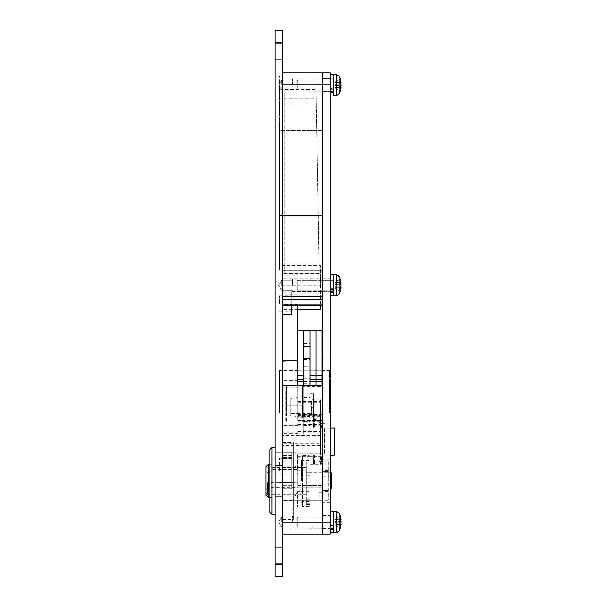 <?xml version="1.0" encoding="UTF-8"?>
<svg xmlns="http://www.w3.org/2000/svg" width="607" height="607" viewBox="0 0 607 607"><rect width="100%" height="100%" fill="white"/><g stroke="black" fill="none" stroke-linecap="round" stroke-linejoin="round"><path stroke-width="0.46" stroke-dasharray="3.04 2.28" d="M282.642 296.618L282.642 84.98L282.642 299.547L282.642 296.618L322.704 296.618L322.704 305.64L322.704 72.84L330.291 72.84L330.291 534.16L322.704 534.16L322.704 528.978L322.704 534.16L282.642 534.16L322.704 534.16L322.704 528.09L322.704 534.16L282.642 534.16L282.642 515.95L322.704 515.95L322.704 509.88L322.704 515.95L282.642 515.95L282.642 485.297L291.747 485.297L291.747 482.262L291.747 488.635L291.747 452.215L291.747 488.635L291.747 455.553L291.747 485.297L282.642 485.297L282.642 482.262L282.642 534.16L322.704 534.16L322.704 385.756L322.704 455.25L322.704 386.553L282.642 387.084L282.642 458.589L282.642 385.756L282.642 387.084L302.369 387.084L302.369 405.294L282.642 405.294L302.369 405.294L282.642 405.294L302.369 405.294L302.369 386.553L302.369 405.294L302.369 386.553L322.704 386.553L322.704 385.756L282.642 385.756L282.642 522.02L282.642 385.756M322.628 522.02L322.628 515.95L322.628 522.02M292.354 522.02L292.354 515.95L292.354 522.02M281.731 522.02L281.731 517.012L281.731 522.02M322.704 285.29L322.704 291.663L322.704 285.29M322.628 285.29L322.628 279.22L322.628 285.29M292.354 285.29L292.354 279.22L292.354 285.29M281.731 285.29L281.731 280.282L281.731 285.29M322.628 84.98L322.628 78.91L322.628 84.98M292.354 84.98L292.354 78.91L292.354 84.98M281.731 84.98L281.731 79.972L281.731 84.98M282.642 314.881L282.642 303.5L282.642 314.881L282.642 303.5L282.642 314.881L291.747 314.881L291.747 295.913L291.747 305.746M279.607 303.5L279.607 295.913L279.607 303.5M285.677 391.515L285.677 421.865L285.677 391.515M279.607 391.515L279.607 412.912L279.607 391.515M282.642 391.515L282.642 421.865L282.642 391.515M279.607 470.425L279.607 458.285L279.607 470.425M302.369 454.947L297.513 454.947L297.513 470.736L309.046 470.736L309.046 506.504L309.046 455.591L302.369 455.591L302.369 454.947L302.369 470.736L297.513 470.736L297.513 454.947L294.782 452.215L275.054 452.215L275.054 465.03L294.782 465.03L294.782 452.215L294.782 465.03L275.054 465.03L275.054 452.215L275.054 496.594L275.054 452.215L291.747 452.215L291.747 457.678L291.747 452.215L282.642 452.215L282.642 496.594L282.642 452.215L282.642 488.635L282.642 452.215L282.642 481.048L282.642 452.215L293.264 452.215L293.264 481.048L293.264 452.215M275.054 30.35L275.054 42.49L282.642 42.49L282.642 30.35L275.054 30.35M275.054 564.51L275.054 576.65L282.642 576.65L282.642 564.51L275.054 564.51L275.054 42.49M275.054 563.6L275.054 547.211L275.054 563.6L275.054 547.211L275.054 563.6L282.642 563.6L282.642 547.211L282.642 563.6L282.642 547.211L282.642 563.6L275.054 563.6M275.054 496.594L275.054 509.88L275.054 496.594L282.642 496.594L275.054 496.594M275.054 59.79L275.054 43.401L275.054 59.79L275.054 43.401L275.054 59.79L282.642 59.79L282.642 43.401L282.642 59.79L282.642 43.401L282.642 59.79L275.054 59.79M275.054 270.115L275.054 75.875L275.054 270.115L279.607 270.115L279.607 81.945L322.704 81.945L322.704 264.045L322.704 81.945L279.607 81.945L279.607 264.045L322.704 264.045L322.704 270.381L322.704 264.045L282.642 264.045L282.642 270.381L282.642 264.045L322.704 264.045L279.607 264.045L279.607 215.485L279.607 270.115L275.054 270.115M282.642 303.5L282.642 292.119L282.642 303.5M282.642 483.172L282.642 488.635L282.642 482.262L282.642 483.172L291.747 483.172L282.642 483.172M282.642 564.51L282.642 42.49M282.642 528.978L282.642 525.943L282.642 528.978L322.704 528.978L322.704 525.055L282.642 525.055L282.642 525.943L282.642 525.055L322.704 525.055L322.704 528.978L282.642 528.978M282.642 305.64L282.642 273.196L282.642 305.746L322.704 305.746L322.704 273.196L322.704 305.64M282.642 273.196L282.642 270.381L282.642 273.196L322.704 273.196L322.704 270.381L322.704 273.196L282.642 273.196M282.642 84.98L282.642 72.84L282.642 84.98L322.704 84.98L322.704 72.84L282.642 72.84M322.704 515.95L322.704 528.09L282.642 528.09L322.704 528.09L322.704 515.95M322.704 509.88L322.704 500.775L322.704 509.88L282.642 509.88L322.704 509.88M322.704 487.118L322.704 500.775L282.642 500.775L322.704 500.775L322.704 455.25L322.704 487.118L297.817 487.118L297.817 485.6L322.704 485.6L297.817 485.6L297.817 453.733L297.817 487.118L297.817 455.25L322.704 455.25L297.817 455.25L322.704 455.25L297.817 455.25L297.817 453.733L297.817 487.118L322.704 487.118M291.747 455.553L291.747 458.589L291.747 455.553L282.642 455.553L291.747 455.553M291.747 470.425L291.747 482.565L291.747 470.425M297.817 485.6L322.704 485.6L297.817 485.6M330.291 370.27L322.704 370.27L322.704 534.16L282.642 534.16M275.054 547.211L282.642 547.211L275.054 547.211M275.054 465.501L282.642 465.501L275.054 465.501M275.054 43.401L282.642 43.401L275.054 43.401M291.747 303.5L291.747 292.119L291.747 303.5M279.607 130.505L279.607 215.485L279.607 75.875L279.607 130.505L322.704 130.505L279.607 130.505M279.607 75.875L275.054 75.875L279.607 75.875M320.579 423.466L320.579 445.455L320.579 423.466M297.817 385.756L297.817 305.746M320.579 424.164L320.579 399.884L320.579 424.164M286.284 387.797L286.284 412.912L286.284 387.797M297.817 387.797L297.817 412.912L297.817 387.797M282.642 386.189L282.642 422.168L282.642 386.189M286.284 386.189L286.284 422.168L286.284 386.189M297.817 294.084L282.642 294.084L282.642 275.783L297.817 276.079M320.579 445.098L282.642 445.098L282.642 304.418L297.817 304.418M282.642 294.084L282.642 432.116L320.579 432.116M320.579 309.289L320.579 304.024L282.642 304.024L282.642 276.079M320.579 304.024L320.579 265.562L320.579 278.31L282.642 278.31M320.579 265.562L319.054 265.562L316.027 89.639L319.062 273.469L319.062 265.562L284.159 265.562L284.159 273.469L284.159 89.449L284.159 265.562L282.642 265.562M319.062 273.469L284.159 273.469M320.579 432.237L282.642 432.237L282.642 425.788L320.579 425.788M297.817 425.659L282.642 425.659L282.642 437.04L282.642 433.899L297.817 433.899M320.579 435.439L282.642 435.439L282.642 443.702L320.579 443.702M297.817 291.997L282.642 291.997L282.642 304.024M282.642 291.997L282.642 304.418M282.642 445.098L282.642 443.702M282.642 435.439L282.642 433.899M284.159 98.744L316.217 98.744L316.027 89.449L284.159 89.449M320.579 278.31L320.579 285.131L282.642 285.131M320.579 285.131L320.579 305.746M297.817 309.289L282.642 309.289M309.957 373.844L309.957 366.256L309.957 373.844M303.887 373.844L303.887 366.256L303.887 373.844M330.291 455.28L322.446 455.28L322.446 464.385L309.957 464.385L309.957 455.28L314.509 455.28L314.509 464.385L314.509 455.28L313.599 455.28L313.599 464.385L313.599 455.28L314.509 455.28L309.957 455.28L309.957 393.67L309.957 464.385L321.49 464.385L321.49 455.28L320.579 455.28L326.953 455.28L323.045 455.28L323.045 427.965L326.953 427.965L320.579 427.965L320.579 455.28M303.887 407.327L303.887 397.464L303.887 407.327M303.887 358.669L303.887 385.756M309.957 358.669L309.957 385.756M303.887 391.515L303.887 435.523L303.887 391.515M297.817 330.815L297.817 420.712L297.817 420.31L303.887 420.31L303.887 420.712L303.887 330.815L303.887 425.537L303.887 414.581L303.887 415.932L309.957 415.932L309.957 414.581L309.957 435.523L309.957 381.757L309.957 385.164L303.887 385.164M303.887 370.118L303.887 412.912L303.887 370.118L309.957 370.118L309.957 412.912L309.957 370.118L309.957 412.912L309.957 370.118L316.027 370.118L316.027 412.912L316.027 370.118L316.027 412.912L316.027 370.118L322.097 370.118L322.097 412.912L322.097 370.118L303.887 370.118L303.887 412.912L322.097 412.912L303.887 412.912L303.887 370.118L297.817 370.118L297.817 412.912L297.817 370.118L303.887 370.118M320.579 420.31L297.817 420.31L297.817 414.581L297.817 415.932L303.887 415.932L303.887 435.523L309.957 435.523L309.957 385.164M303.887 421.539L309.957 421.539L309.957 414.581L309.957 414.991L297.817 414.991M309.957 421.539L309.957 421.933L303.887 421.933M309.957 419.058L309.957 420.712L309.957 420.31L322.097 420.31L322.097 419.058L316.027 419.058L316.027 330.815L316.027 420.712L316.027 419.058L309.957 419.058L309.957 330.815L309.957 421.933M316.027 391.515L316.027 435.523L316.027 391.515M309.957 420.31L309.957 414.991L316.027 414.991L316.027 414.581L316.027 420.31L316.027 414.991L322.097 414.991L322.097 420.31M322.097 435.523L322.097 415.932L316.027 415.932L316.027 435.523L316.027 414.581L316.027 415.932L309.957 415.932L309.957 435.523L322.097 435.523L322.097 385.756M297.817 415.932L297.817 375.786M303.887 420.31L303.887 414.581L322.097 414.581L322.097 414.991M297.817 414.581L303.887 414.581L303.887 435.523L297.817 435.523M297.817 412.912L286.284 412.912M322.097 330.815L322.097 419.058M322.097 415.932L322.097 414.581M279.607 412.76L279.607 370.27L279.607 412.76L297.817 412.76L297.817 370.27L297.817 412.76L297.817 370.27L297.817 412.76L322.097 412.76L322.097 391.515L322.097 412.76L322.097 391.515L322.097 412.76L329.684 412.76L329.684 370.27L329.684 412.76M322.097 376.492L322.097 391.515L322.097 376.492M279.607 379.072L279.607 403.959L279.607 379.072L329.684 379.072L329.684 403.959L329.684 379.072L279.607 379.072M297.817 412.76L322.097 412.76M297.817 370.27L279.607 370.27M279.607 403.959L329.684 403.959L279.607 403.959M330.291 285.29L330.291 291.663L330.291 285.29M330.291 470.425L330.291 476.798L330.291 470.425M322.704 470.425L322.704 476.798L322.704 470.425M322.704 391.515L322.704 412.912L322.704 391.515M330.291 391.515L330.291 412.912L330.291 391.515M322.704 481.048L322.704 502.293L322.704 481.048M330.291 481.048L330.291 502.293L330.291 481.048M330.291 84.98L322.704 84.98L322.704 345.99L330.291 345.99M329.684 370.27L322.704 370.27L322.704 345.99M322.704 358.13L330.291 358.13L322.704 358.13M330.291 526.315L330.291 511.398L330.291 529.532L330.291 526.315L330.291 528.09L330.291 526.315L333.326 526.315L333.326 529.532L333.326 511.398M333.326 528.113L333.326 526.315M333.326 525.495L333.326 517.103L333.326 525.495L330.291 525.503M297.817 518.545L297.817 526.937L297.817 518.545M296.906 524.858L296.906 518.014L296.906 524.858M339.161 528.219L339.161 515.821M340.155 517.513A19.553 12.375 -35.2 0 1 340.102 518.606A19.667 13.908 180 0 1 340.489 519.493L334.981 519.493L336.437 517.748L340.102 516.458A19.667 13.908 180 0 1 341.005 519.228L335.322 519.228L336.437 517.748L336.437 519.896L340.102 518.606L336.437 519.896L336.437 517.748L340.102 516.458A19.553 12.375 -35.2 0 1 340.155 517.513M341.005 522.665L335.322 522.665L334.981 522.02L335.322 521.375L341.005 521.375L341.005 522.665L335.322 522.665L336.437 524.144L340.102 525.434A19.667 13.908 180 0 0 340.489 524.547L334.981 524.547L336.437 526.292L340.102 527.582A19.667 13.908 180 0 0 341.005 524.812L335.322 524.812L334.844 522.02L336.437 524.144L340.102 525.434A19.553 12.375 -144.8 0 1 340.102 527.582L336.437 526.292L336.437 524.144L336.437 526.292L335.322 524.812L340.383 524.812M333.326 532.643L333.326 529.532M341.005 521.375L335.322 521.375L334.844 522.02L334.844 519.873L334.844 524.167M335.322 521.375L336.437 519.896L335.322 521.375M340.383 519.228L335.322 519.228L334.844 519.873M330.291 529.532L330.291 532.643L330.291 529.532M333.326 291.383L333.326 274.668L336.597 274.842L336.597 295.738L336.597 274.842L336.597 295.738L333.326 295.913L333.326 279.22L333.326 289.585L330.291 289.585L330.291 279.22L330.291 291.383L330.291 274.668L330.291 295.913L330.291 289.585L330.291 291.36L330.291 289.585L333.326 289.585L333.326 292.802L333.326 274.668L333.326 291.383L330.291 291.383M297.817 281.815L297.817 290.207L297.817 281.815M296.906 288.128L296.906 281.284L296.906 288.128M339.161 279.091L339.161 291.489M340.155 280.783A19.553 12.375 -35.2 0 1 340.102 281.876A19.667 13.908 180 0 1 341.005 284.645L341.005 285.935L341.005 284.645A19.667 13.908 180 0 0 340.102 281.876A19.553 12.375 -35.2 0 0 340.102 279.728A19.667 13.908 0 0 1 341.005 282.498L335.322 282.498L336.437 281.018L340.102 279.728A19.667 13.908 180 0 1 341.005 282.498L335.322 282.498L336.437 281.018L336.437 283.166L340.102 281.876A19.667 13.908 180 0 1 340.489 282.763L334.981 282.763L336.437 281.018L340.102 279.728A19.553 12.375 -35.2 0 1 340.155 280.783A19.553 12.375 -35.2 0 1 340.102 281.876L336.437 283.166L336.437 281.018L340.102 279.728A19.667 13.908 180 0 1 341.005 282.498L335.322 282.498L336.437 281.018L336.437 283.166L340.102 281.876L336.437 283.166L336.437 281.018L340.102 279.728A19.553 12.375 -35.2 0 1 340.155 280.783M340.102 288.704A19.667 13.908 180 0 0 341.005 285.935L335.322 285.935L336.437 287.415L340.102 288.704A19.553 12.375 -144.8 0 1 340.102 290.852A19.667 13.908 180 0 0 341.005 288.082L335.322 288.082L336.437 289.562L340.102 290.852A19.667 13.908 0 0 0 341.005 288.082A19.667 13.908 180 0 1 340.102 290.852A19.553 12.375 -144.8 0 0 340.155 289.797A19.553 12.375 -144.8 0 0 340.102 288.704A19.667 13.908 0 0 0 341.005 285.935L335.322 285.935L336.437 287.415L340.102 288.704A19.667 13.908 180 0 0 340.489 287.817L334.981 287.817L336.437 289.562L336.437 287.415L336.437 289.562L340.102 290.852A19.553 12.375 -144.8 0 0 340.102 288.704L336.437 287.415L340.102 288.704M339.161 294.061A19.727 19.727 0 0 0 341.051 287.817L334.981 287.817L334.844 283.143L334.844 287.437L334.844 285.29L335.322 285.935L334.981 285.29L336.437 283.166L334.981 285.29L336.437 287.415L336.437 289.562L340.102 290.852L336.437 289.562L336.437 287.415L334.981 285.29L336.437 283.166L334.844 285.29L334.981 287.817L336.437 289.562L335.322 288.082L340.383 288.082M339.161 276.519A19.727 19.727 0 0 1 341.051 282.763L334.981 282.763L334.844 285.29L335.322 282.498L340.383 282.498M333.326 292.802L330.291 292.802L330.291 295.913L330.291 292.802M333.326 288.773L330.291 288.773L333.326 288.773L333.326 290.207L333.326 280.373L333.326 288.765M333.326 289.585L333.326 291.36L333.326 289.585M341.005 284.645L335.322 284.645L341.005 284.645L335.322 284.645L341.005 284.645L341.005 285.935L335.322 285.935L341.005 285.935M333.326 95.603L333.326 78.91L333.326 89.275L330.291 89.275L330.291 74.358L330.291 95.603L330.291 89.275L330.291 91.05L330.291 89.275L333.326 89.275L333.326 92.492L333.326 74.358L333.326 91.073L330.291 91.073M333.326 91.073L333.326 80.063L333.326 88.455L330.291 88.463L333.326 88.463L333.326 89.897L333.326 78.91L333.326 92.492L330.291 92.492L330.291 95.603L330.291 92.492M297.817 81.505L297.817 89.897L297.817 81.505M296.906 87.818L296.906 80.974L296.906 87.818M339.161 78.781L339.161 93.751M340.155 80.473A19.553 12.375 -35.2 0 1 340.102 81.566A19.667 13.908 180 0 1 341.005 84.335L341.005 85.625L341.005 84.335A19.667 13.908 180 0 0 340.102 81.566A19.553 12.375 -35.2 0 0 340.102 79.418A19.667 13.908 0 0 1 341.005 82.188L335.322 82.188L336.437 80.708L340.102 79.418A19.667 13.908 180 0 1 341.005 82.188L335.322 82.188L336.437 80.708L336.437 82.856L340.102 81.566A19.667 13.908 180 0 1 340.489 82.453L334.981 82.453L336.437 80.708L340.102 79.418A19.553 12.375 -35.2 0 1 340.155 80.473A19.553 12.375 -35.2 0 1 340.102 81.566L336.437 82.856L336.437 80.708L340.102 79.418A19.667 13.908 180 0 1 341.005 82.188L335.322 82.188L336.437 80.708L336.437 82.856L340.102 81.566L336.437 82.856L336.437 80.708L340.102 79.418A19.553 12.375 -35.2 0 1 340.155 80.473M340.102 88.394A19.667 13.908 180 0 0 341.005 85.625L335.322 85.625L336.437 87.105L340.102 88.394A19.553 12.375 -144.8 0 1 340.102 90.542A19.667 13.908 180 0 0 341.005 87.772L335.322 87.772L336.437 89.252L340.102 90.542A19.667 13.908 0 0 0 341.005 87.772A19.667 13.908 180 0 1 340.102 90.542A19.553 12.375 -144.8 0 0 340.155 89.487A19.553 12.375 -144.8 0 0 340.102 88.394A19.667 13.908 0 0 0 341.005 85.625L335.322 85.625L336.437 87.105L340.102 88.394A19.667 13.908 180 0 0 340.489 87.507L334.981 87.507L336.437 89.252L336.437 87.105L336.437 89.252L340.102 90.542A19.553 12.375 -144.8 0 0 340.102 88.394L336.437 87.105L340.102 88.394M341.051 87.507L334.981 87.507L334.844 82.833L334.844 87.127L334.844 84.98L335.322 85.625L334.981 84.98L336.437 82.856L334.981 84.98L336.437 87.105L336.437 89.252L340.102 90.542L336.437 89.252L336.437 87.105L334.981 84.98L336.437 82.856L334.844 84.98L334.981 87.507L336.437 89.252L335.322 87.772L340.383 87.772M341.051 82.453L334.981 82.453L334.844 84.98L335.322 82.188L340.383 82.188M333.326 92.492L333.326 74.358L336.597 74.532L336.597 95.428M341.005 84.335L335.322 84.335L341.005 84.335L335.322 84.335L341.005 84.335L341.005 85.625L335.322 85.625L341.005 85.625M309.046 460.599L302.369 460.599L302.369 459.803L302.369 507.149L297.513 507.149L297.513 491.359L297.513 507.149L294.782 509.88L294.782 497.065L294.782 509.88L275.054 509.88L275.054 465.03L275.054 509.88L282.642 509.88L282.642 481.048L282.642 509.88L293.264 509.88L293.264 481.048L293.264 509.88M301.459 481.048L301.459 459.803L301.459 481.048M272.019 447.663L272.019 514.433M268.984 450.698L268.984 511.398M275.054 481.048L275.054 514.433L275.054 481.048M309.046 455.591L309.046 470.736M294.782 465.03L297.513 470.736L294.782 465.03M309.046 491.359L297.513 491.359L302.369 491.359L302.369 507.149M302.369 491.359L302.369 470.736M302.369 460.599L302.369 455.591M268.984 481.048L268.984 498.043L268.984 481.048M275.054 497.065L294.782 497.065L275.054 497.065M309.046 506.504L302.369 506.504M297.513 491.359L294.782 497.065L297.513 491.359M267.467 494.227L267.467 487.246L297.817 487.246L297.817 473.93L272.019 473.93L272.019 471.715L272.019 498.043L272.019 464.355L272.019 467.208L268.377 467.208L265.949 468.961L265.949 495.312M309.046 501.496L302.369 501.496M330.291 489.242L306.315 489.242L306.315 472.853L331.202 472.853L331.202 489.242L306.315 489.242L306.315 472.853L306.315 494.675L306.315 467.42L306.315 489.242L306.315 472.853L330.291 472.853M272.019 471.715L268.377 471.715L268.377 497.74M265.949 466.783L265.949 468.961M268.377 464.355L268.377 467.208M268.377 471.715L265.949 473.468M272.019 473.93L272.019 467.208M297.817 473.93L297.817 469.423L272.019 469.423M267.467 489.728L267.467 482.74L297.817 482.74L297.817 469.423M267.467 487.246L267.467 482.74M297.817 487.246L297.817 482.74M306.315 461.927L306.315 475.281L309.957 475.281L309.957 504.417L309.957 461.927L309.957 475.281L306.315 475.281L306.315 504.417L306.315 461.927L309.957 461.927M309.957 489.242L309.957 472.853L309.957 489.242L306.315 489.242L309.957 489.242M306.315 499.28L309.957 499.28M306.315 503.696L309.957 503.696M306.315 472.853L309.957 472.853L306.315 472.853M322.097 481.048L322.097 500.775L322.097 481.048M328.167 481.048L328.167 470.425L328.167 481.048M328.167 461.775L328.167 500.32L328.167 461.775L322.097 461.775L322.097 471.411L322.097 461.775M322.097 490.684L322.097 471.411L322.097 500.32L322.097 490.684L328.167 490.684L322.097 490.684M328.167 471.411L322.097 471.411L328.167 471.411M328.167 500.32L322.097 500.32M319.062 481.048L319.062 500.775L319.062 481.048M282.642 442.495L282.642 519.6L282.642 442.495L293.264 442.495L293.264 461.775L293.264 442.495M293.264 500.32L293.264 461.775L293.264 519.6L293.264 500.32L282.642 500.32L293.264 500.32M282.642 461.775L293.264 461.775L282.642 461.775M282.642 519.6L293.264 519.6M290.229 413.701L290.229 400.954L290.229 413.701L311.474 413.701L313.599 415.825L313.599 398.829L313.599 415.825M290.229 400.954L311.474 400.954L311.474 413.701L311.474 400.954L313.599 398.829M290.229 398.981L290.229 415.674L290.229 398.981L302.369 396.705L302.369 417.95L302.369 396.705M290.229 415.674L302.369 417.95M302.369 398.222L302.369 416.432L302.369 398.222L309.957 398.222L309.957 416.432L309.957 398.222M302.369 416.432L309.957 416.432M313.599 417.95L313.599 407.327L313.599 427.965L314.509 427.965L309.957 427.965L314.509 427.965L313.599 427.965L313.599 417.95L314.509 418.663L314.509 427.965L314.509 418.663L313.599 417.95L320.579 423.413L313.599 417.95M320.579 423.413L325.132 423.413L320.579 423.413L320.579 464.385M334.237 427.965L324.57 427.965L324.57 455.28L334.237 455.28M330.291 427.965L322.446 427.965L322.446 423.413M322.446 464.385L321.49 464.385M324.57 455.28L323.182 455.28M324.57 427.965L323.182 427.965M322.446 427.965L320.579 427.965M322.446 455.28L321.49 455.28M313.599 407.327L313.599 393.67L313.599 407.327L309.957 407.327L313.599 407.327M291.747 457.678L282.642 457.678L291.747 457.678M330.291 522.02L282.642 522.02M297.817 453.733L322.704 453.733L297.817 453.733M297.817 484.083L322.704 484.083L297.817 484.083M297.817 456.768L322.704 456.768L297.817 456.768M322.704 525.943L282.642 525.943L322.704 525.943M282.642 299.547L322.704 299.547M322.704 304.775L282.642 304.775L322.704 304.775M282.642 267.08L322.704 267.08L282.642 267.08M322.704 270.381L282.642 270.381L322.704 270.381M279.607 215.485L322.704 215.485L279.607 215.485M320.579 421.63L297.817 421.63M297.817 380.437L282.642 380.437M297.817 424.589L320.579 424.589M320.579 405.188L297.817 405.188M316.217 102.955L284.159 102.955M297.817 415.749L320.579 415.749M297.817 431.494L320.579 431.494M320.579 416.698L297.817 416.698M297.817 402.206L320.579 402.206M320.579 399.93L297.817 399.93M297.817 401.515L320.579 401.515M303.887 358.843L309.957 358.843M303.887 425.446L309.957 425.446M303.887 392.941L309.957 392.941M303.887 381.757L309.957 381.757M303.887 378.935L309.957 378.935M303.887 383.267L309.957 383.267M303.887 343.562L309.957 343.562M303.887 419.058L297.817 419.058M336.597 511.572L336.597 532.468M324.305 427.965L324.305 455.28M321.49 427.965L321.49 423.413M322.628 515.95L292.354 515.95L322.628 515.95M281.731 517.012L292.354 517.012L281.731 517.012L278.719 522.02L281.731 517.012M322.628 279.22L292.354 279.22L322.628 279.22M281.731 280.282L292.354 280.282L281.731 280.282L278.719 285.29L281.731 280.282M322.628 78.91L292.354 78.91L322.628 78.91M281.731 79.972L292.354 79.972L281.731 79.972L278.719 84.98L281.731 79.972M279.607 295.913L291.747 295.913L279.607 295.913M279.607 370.118L285.677 370.118M285.677 421.865L282.642 421.865M279.607 458.285L291.747 458.285L279.607 458.285M291.747 482.262L282.642 482.262L291.747 482.262M291.747 458.589L282.642 458.589L291.747 458.589M291.747 488.635L282.642 488.635L291.747 488.635M279.607 482.565L291.747 482.565L279.607 482.565M285.677 361.165L282.642 361.165M279.607 412.912L285.677 412.912M291.747 292.119L282.642 292.119L291.747 292.119M279.607 311.088L291.747 311.088L279.607 311.088M278.719 285.29L281.731 290.298L292.354 290.298L281.731 290.298L278.719 285.29M292.354 291.36L322.704 291.436L292.354 291.36M278.719 84.98L281.731 89.988L292.354 89.988L281.731 89.988L278.719 84.98M292.354 91.05L322.704 91.126L292.354 91.05M278.719 522.02L281.731 527.028L292.354 527.028L281.731 527.028L278.719 522.02M292.354 528.09L322.704 528.166L292.354 528.09M322.704 305.746L282.642 305.746M297.817 370.118L286.284 370.118M286.284 360.862L282.642 360.862M297.817 437.04L282.642 437.04M320.579 273.15L297.817 273.15M297.817 290.063L282.642 290.063M297.817 275.783L282.642 275.783M286.284 422.168L282.642 422.168M320.579 399.884L297.817 399.884M320.579 433.125L282.642 433.125M320.579 445.455L282.642 445.455M320.579 415.34L297.817 415.34M297.817 424.892L282.642 424.892M297.817 433.686L282.642 433.686M303.887 366.256L309.957 366.256M303.887 397.464L309.957 397.464M303.887 425.537L309.957 425.537M303.887 378.669L309.957 378.669M303.887 389.019L309.957 389.019M303.887 359.374L309.957 359.374M303.887 417.191L309.957 417.191M303.887 381.431L309.957 381.431M309.957 420.712L322.097 420.712M297.817 420.712L303.887 420.712M322.704 91.354L330.291 91.354L322.704 91.354M322.704 291.663L330.291 291.663L322.704 291.663M322.704 476.798L330.291 476.798M322.704 528.394L330.291 528.394M330.291 412.912L322.704 412.912M330.291 502.293L322.704 502.293M330.291 459.803L322.704 459.803M330.291 370.118L322.704 370.118M322.704 515.647L330.291 515.647M322.704 464.052L330.291 464.052M322.704 278.917L330.291 278.917L322.704 278.917M322.704 78.606L330.291 78.606L322.704 78.606M333.326 515.95L330.291 515.95M333.326 528.09L330.291 528.09M333.326 526.937L297.817 526.937L296.906 526.026M296.906 518.014L297.817 517.103L333.326 517.103M333.326 279.22L330.291 279.22L333.326 279.22M333.326 291.36L330.291 291.36L333.326 291.36M333.326 290.207L297.817 290.207L296.906 289.296L297.817 290.207L333.326 290.207M333.326 274.668L330.291 274.668M333.326 295.913L330.291 295.913M296.906 281.284L297.817 280.373L333.326 280.373L297.817 280.373L296.906 281.284M333.326 78.91L330.291 78.91L333.326 78.91M333.326 91.05L330.291 91.05L333.326 91.05M333.326 89.897L297.817 89.897L296.906 88.986L297.817 89.897L333.326 89.897M296.906 80.974L297.817 80.063L333.326 80.063L297.817 80.063L296.906 80.974M302.369 459.803L301.459 459.803M301.459 467.39L272.019 467.39M272.019 464.052L268.984 464.052M272.019 498.043L268.984 498.043M301.459 494.705L272.019 494.705M302.369 502.293L301.459 502.293M306.315 494.675L272.019 494.675M272.019 497.74L268.984 497.74M272.019 464.355L268.984 464.355M306.315 467.42L272.019 467.42M306.315 504.417L309.957 504.417M328.167 470.425L322.097 470.425M328.167 491.67L322.097 491.67M319.062 500.775L322.097 500.775M319.062 469.818L322.097 469.818M319.062 492.277L322.097 492.277M319.062 461.32L322.097 461.32M326.953 427.965L326.953 455.28M325.132 427.965L325.132 423.413M325.132 464.385L325.132 455.28M309.957 393.67L313.599 393.67M323.045 427.965L323.045 455.28"/><path stroke-width="0.91" d="M291.747 305.746L291.747 314.881L282.642 314.881M275.054 576.65L275.054 564.51L282.642 564.51L282.642 576.65L275.054 576.65M275.054 42.49L275.054 30.35L282.642 30.35L282.642 42.49L275.054 42.49L275.054 564.51M282.642 42.49L282.642 564.51M282.642 522.02L322.704 522.02L322.704 385.756L282.642 385.756M282.642 72.84L322.704 72.84L322.704 534.16L330.291 534.16L330.291 522.02L322.704 522.02L322.704 534.16L282.642 534.16M330.291 522.02L330.291 72.84L322.704 72.84L322.704 296.618L282.642 296.618M297.817 305.746L297.817 385.756M320.579 305.746L320.579 309.289L297.817 309.289M303.887 385.756L303.887 330.815L322.097 330.815L322.097 379.542L316.027 379.542L316.027 376.575L316.027 379.542L309.957 379.542M309.957 385.756L309.957 330.815L309.957 358.669L303.887 358.669L303.887 330.815L297.817 330.815L297.817 375.786L303.887 375.786M309.957 375.786L316.027 375.786L316.027 376.575L316.027 330.815L316.027 375.786L322.097 375.786M322.097 385.756L322.097 385.164L316.027 385.164L316.027 385.756L316.027 379.542L316.027 385.164L309.957 385.164M309.957 381.757L322.097 381.757L322.097 379.542M322.097 381.757L322.097 385.164M339.161 515.821L339.161 530.791C337.56 532.309 336.71 532.87 336.597 532.468L336.597 511.572L333.326 511.398L333.326 528.113L330.291 528.113M340.383 524.812L341.005 524.812A19.667 13.908 0 0 1 340.102 527.582A19.553 12.375 -144.8 0 0 340.155 526.527A19.553 12.375 -144.8 0 0 340.102 525.434A19.667 13.908 0 0 0 341.005 522.665A19.667 13.908 180 0 1 340.489 524.547L341.051 524.547A19.727 19.727 0 0 1 339.161 530.791L339.161 528.219M336.597 511.572C338.63 512.429 339.488 512.991 339.161 513.249A19.727 19.727 0 0 1 341.051 519.493L340.489 519.493A19.667 13.908 180 0 1 341.005 521.375A19.667 13.908 180 0 0 340.102 518.606A19.553 12.375 -35.2 0 0 340.102 516.458A19.667 13.908 0 0 1 341.005 519.228L340.383 519.228M336.597 532.468L333.326 532.643L333.326 528.113M341.005 522.665L341.005 521.375M333.326 529.532L330.291 529.532M339.161 291.489L339.161 279.091M341.005 285.935L341.005 284.645A19.667 13.908 180 0 0 340.489 282.763L341.051 282.763A19.727 19.727 0 0 0 339.161 276.519L336.597 274.842L336.597 295.738C336.71 296.14 337.56 295.579 339.161 294.061A19.727 19.727 0 0 0 341.051 287.817L340.489 287.817A19.667 13.908 180 0 0 341.005 285.935A19.667 13.908 0 0 1 340.102 288.704A19.553 12.375 -144.8 0 1 340.155 289.797A19.553 12.375 -144.8 0 1 340.102 290.852A19.667 13.908 0 0 0 341.005 288.082L340.383 288.082M340.383 282.498L341.005 282.498A19.667 13.908 0 0 0 340.102 279.728A19.553 12.375 -35.2 0 1 340.102 281.876A19.667 13.908 180 0 1 341.005 284.645M339.161 276.519C339.495 276.276 338.638 275.715 336.597 274.842L333.326 274.668L333.326 291.383L330.291 291.383M339.161 294.061C337.56 295.579 336.71 296.14 336.597 295.738L333.326 295.913L333.326 291.383M333.326 292.802L330.291 292.802M339.161 93.751A19.727 19.727 0 0 0 341.051 87.507A19.727 19.727 0 0 1 339.161 93.751C337.56 95.269 336.71 95.83 336.597 95.428L333.326 95.603L333.326 74.358L336.597 74.532L339.161 76.209A19.727 19.727 0 0 1 341.051 82.453A19.727 19.727 0 0 0 339.161 76.209L336.597 74.532L336.597 95.428C336.71 95.83 337.56 95.269 339.161 93.751L339.161 78.781M341.051 87.507L340.489 87.507A19.667 13.908 180 0 0 341.005 85.625A19.667 13.908 0 0 1 340.102 88.394A19.553 12.375 -144.8 0 1 340.155 89.487A19.553 12.375 -144.8 0 1 340.102 90.542A19.667 13.908 0 0 0 341.005 87.772L340.383 87.772M340.383 82.188L341.005 82.188A19.667 13.908 0 0 0 340.102 79.418A19.553 12.375 -35.2 0 1 340.102 81.566A19.667 13.908 180 0 1 341.005 84.335A19.667 13.908 180 0 0 340.489 82.453L341.051 82.453M333.326 91.073L330.291 91.073M341.005 85.625L341.005 84.335M333.326 92.492L330.291 92.492M272.019 514.433L272.019 447.663L268.984 450.698L268.984 511.398L272.019 514.433L275.054 514.433M268.377 497.74L268.377 464.355L265.949 466.783L265.949 488.627L267.467 489.728L267.467 494.227L265.949 493.134L265.949 495.312L268.984 497.74M265.949 488.627L265.949 493.134M330.291 472.853L331.202 472.853L331.202 489.242L330.291 489.242M330.291 427.965L334.237 427.965L334.237 455.28L330.291 455.28M330.291 84.98L282.642 84.98M282.642 305.64L322.704 305.64M322.704 299.547L282.642 299.547M297.817 360.695L282.642 360.695M303.887 346.68L309.957 346.68M303.887 385.164L297.817 385.164M297.817 381.757L303.887 381.757M303.887 379.542L297.817 379.542M322.704 305.746L282.642 305.746M322.097 370.27L322.704 370.27M333.326 511.398L330.291 511.398M333.326 532.643L330.291 532.643M333.326 274.668L330.291 274.668M333.326 295.913L330.291 295.913M333.326 74.358L330.291 74.358L333.326 74.358M333.326 95.603L336.597 95.428M275.054 447.663L272.019 447.663M268.984 464.355L268.377 464.355"/></g></svg>
